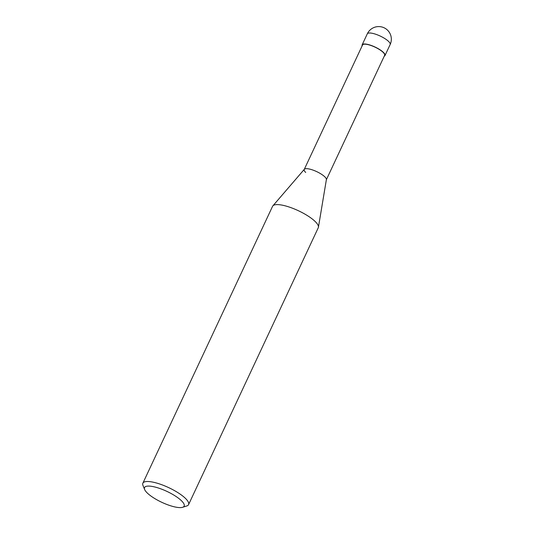 <?xml version="1.0" encoding="UTF-8"?>
<svg xmlns="http://www.w3.org/2000/svg" width="534" height="534" viewBox="0 0 534 534"><rect width="100%" height="100%" fill="white"/><g stroke="black" fill="none" stroke-linecap="round" stroke-linejoin="round"><path stroke-width="0.8" d="M182.581 507.3L186.76 505.978A25.238 6.955 -154.9 0 0 188.569 504.623A25.238 6.955 -154.9 0 0 185.498 498.436A25.238 6.955 -154.9 0 0 161.028 484.465A25.238 6.955 -154.9 0 0 142.865 483.21A25.238 6.955 -154.9 0 0 142.978 485.466L144.634 489.524A21.874 6.028 25.1 0 1 157.49 487.729A21.874 6.028 25.1 0 1 181.487 500.759A21.874 6.028 25.1 0 1 182.581 507.3A21.874 6.028 25.1 0 1 165.533 503.942A21.874 6.028 25.1 0 1 147.197 492.929A21.874 6.028 25.1 0 1 144.634 489.524M142.865 483.21L272.567 206.318A25.238 6.955 25.1 0 1 272.867 205.864A25.238 6.955 25.1 0 1 291.604 207.88A25.238 6.955 25.1 0 1 315.207 221.537A25.238 6.955 25.1 0 1 318.431 227.21A25.238 6.955 25.1 0 1 318.277 227.724L188.569 504.623M318.431 227.21L326.387 179.584A12.195 3.364 -154.9 0 0 324.826 176.841A12.195 3.364 -154.9 0 0 313.418 170.246A12.195 3.364 -154.9 0 0 304.36 169.271L272.867 205.864M326.307 179.831A12.195 3.364 -154.9 0 0 324.826 176.841A12.195 3.364 -154.9 0 0 312.997 170.092A12.195 3.364 -154.9 0 0 304.22 169.485A12.195 3.364 -154.9 0 0 305.702 172.475M326.367 179.718L384.62 55.356A12.195 3.364 -154.9 0 0 383.138 52.365A12.195 3.364 -154.9 0 0 371.31 45.61A12.195 3.364 -154.9 0 0 362.533 45.003L304.273 169.371M384.246 56.163A12.616 3.478 -154.9 0 0 385.001 55.529A12.616 3.478 -154.9 0 0 383.465 52.439A12.616 3.478 -154.9 0 0 371.23 45.45A12.616 3.478 -154.9 0 0 362.152 44.829A12.616 3.478 -154.9 0 0 362.152 45.811M367.299 33.842A12.616 3.478 25.1 0 1 376.377 34.47A12.616 3.478 25.1 0 1 388.612 41.452A12.616 3.478 25.1 0 1 390.147 44.549A12.616 12.616 0 0 0 387.55 30.184A12.616 12.616 0 0 0 367.299 33.842L362.152 44.829M385.001 55.529L390.147 44.549"/></g></svg>
